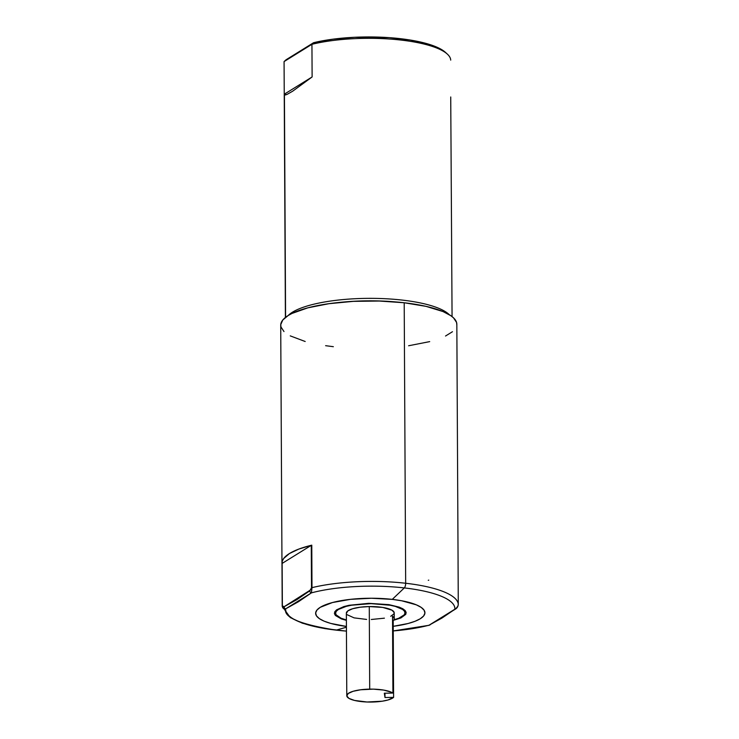 <?xml version="1.0" encoding="UTF-8"?>
<svg xmlns="http://www.w3.org/2000/svg" width="739" height="739" viewBox="0 0 739 739"><rect width="100%" height="100%" fill="white"/><g stroke="black" fill="none" stroke-linecap="round" stroke-linejoin="round"><path stroke-width="1.11" d="M310.768 589.805L284.118 606.719L282.372 605.897L282.15 563.414L311.267 545.354A1.995 0.536 -0.3 0 1 311.775 545.17L311.997 587.653A88.052 23.805 -0.3 0 1 405.674 583.256A88.052 23.805 -0.3 0 1 458.282 604.317L458.06 561.834A88.052 23.805 -0.3 0 1 458.078 562.277L456.831 324.264A88.052 23.805 179.7 0 0 404.205 302.759L405.674 583.256A3.991 1.552 96.5 0 1 404.307 587.921L392.27 599.384A54.658 14.78 -0.3 0 1 424.934 612.613A54.658 14.78 -0.3 0 1 393.222 626.321L408.094 623.504L415.069 621.277L420.315 618.728L423.65 615.956L424.925 613.074L424.103 610.192L421.212 607.412L416.362 604.853L401.61 600.761L392.27 599.384L404.307 587.921A3.991 1.552 -83.5 0 0 405.674 583.256A88.052 23.805 179.7 0 0 311.997 587.653L311.415 592.872A84.615 22.872 -0.3 0 1 404.307 587.921A84.615 22.872 -0.3 0 1 454.845 609.222A84.615 22.872 179.7 0 0 404.307 587.921A84.615 22.872 179.7 0 0 311.415 592.872L311.997 587.653A1.995 0.536 179.7 0 0 311.498 587.838L309.77 590.821L296.949 599.606L284.118 606.719L283.111 606.941L282.372 605.897L282.15 563.414L311.267 545.354L311.498 587.838M429.008 625.305L393.25 630.93A84.615 22.872 179.7 0 0 429.11 625.176L442.005 618.035L455.991 608.539L457.921 606.072L458.282 604.317A88.052 23.805 179.7 0 0 405.674 583.256L404.205 302.759L379.273 301.041L353.445 301.355L328.938 303.692L307.858 307.83L292.025 313.428L288.164 315.535L282.797 319.996L280.737 324.643L280.977 326.98L283.979 331.562M336.217 630.136A84.615 22.872 179.7 0 0 346.443 631.097L336.217 630.136L346.425 627.199L336.217 630.136C300.173 624.446 283.333 617.351 285.679 608.834L311.415 592.872A1.995 1.727 -126.7 0 1 309.77 590.821A1.995 1.727 53.3 0 0 311.415 592.872L298.528 601.685L285.679 608.834A1.995 1.783 -116.3 0 1 284.118 606.719A1.995 1.783 63.7 0 0 285.679 608.834A84.615 22.872 179.7 0 0 336.217 630.136M346.415 626.432L330.823 623.439L324.199 621.194L319.35 618.626L316.468 615.855L315.645 612.973L316.92 610.091L320.246 607.319L332.476 602.534L350.452 599.347L371.449 598.248L392.27 599.384A54.658 14.78 -0.3 0 0 320.671 607.061A54.658 14.78 -0.3 0 0 346.415 626.432M393.887 619.79L398.727 618.266L404.178 614.885L404.981 613.056L404.464 611.227L402.626 609.463L395.347 606.405L390.183 605.241L371.024 603.634L351.625 605.204L346.268 606.359L338.508 609.398L336.393 611.162L335.58 612.991L336.106 614.82L341.021 618.21L346.388 619.947M282.372 605.897A1.995 0.536 179.7 0 0 282.206 606.119C282.695 608.409 283.85 609.315 285.679 608.834L283.453 608.53L282.206 606.119A1.995 0.536 -0.3 0 1 282.372 605.897M282.206 606.109L281.984 563.626A88.052 23.805 -0.3 0 1 281.965 563.201A88.052 23.805 -0.3 0 1 311.775 545.17L298.925 549.04L289.411 553.548L283.674 558.499L282.307 561.058L281.984 563.635A1.995 0.536 179.7 0 0 281.984 563.635A1.995 0.536 -0.3 0 1 282.15 563.414A1.995 0.536 179.7 0 0 281.984 563.626L282.215 606.368L290.251 617.545L302.436 623.217L325.012 628.64L346.443 631.134M290.242 335.875L305.189 341.501M325.613 345.686L333.344 346.693M408.612 345.76L429.692 341.621M445.525 336.023L452.471 331.719M456.813 324.809L456.573 322.472L453.561 317.89L450.827 315.692L443.021 311.562L426.08 306.371L404.205 302.759A88.052 23.805 179.7 0 0 280.718 325.188L281.965 563.201M429.812 625A1.995 1.783 -116.3 0 1 429.11 625.176A1.995 1.783 63.7 0 0 430.347 624.557M458.06 561.862A1.995 0.536 179.7 0 0 458.06 561.834L458.282 604.317A1.995 0.536 -0.3 0 1 458.282 604.336L458.06 561.852A1.995 0.536 179.7 0 0 458.06 561.852A1.995 0.536 179.7 0 0 458.06 561.834M428.26 580.309A1.995 0.536 179.7 0 0 428.768 580.124M457.053 607.513L454.845 609.222A1.995 1.727 53.3 0 0 455.769 608.908A1.995 1.727 -126.7 0 1 454.845 609.222L429.11 625.176M393.194 620.566L392.548 620.575L393.194 620.566L393.601 697.376A23.934 6.466 -0.3 0 1 371.726 702.05A23.934 6.466 -0.3 0 1 346.785 695.713A23.934 6.466 -0.3 0 1 369.703 689.127A23.934 6.466 -0.3 0 1 392.926 693.071L392.52 616.261A23.934 6.466 -0.3 0 1 394.247 618.654A23.934 6.466 -0.3 0 1 393.194 620.566L393.601 697.376L385.001 697.514L384.326 693.21L392.926 693.071L392.52 616.261L394.229 618.395L394.053 619.494M394.247 618.654L394.22 612.899A23.934 6.466 179.7 0 0 369.278 606.562L369.703 689.127L369.278 606.562L382.728 607.43L391.993 610.192L394.192 612.631L393.933 613.897L390.719 616.289M384.982 693.2L385.001 697.514L384.982 693.2M393.453 620.326L400.944 617.924L405.757 614.34L406.154 612.437L405.166 610.562L402.838 608.779L399.263 607.153L388.954 604.641L368.77 603.329L349.094 605.287L343.847 606.58L336.568 609.851L334.813 611.707L334.416 613.61L335.404 615.485L341.298 618.894L346.388 620.381M366.609 619.43L354.092 617.869L347.025 614.663M346.369 613.407L347.801 610.913L352.66 608.733L360.198 607.199L369.278 606.562A23.934 6.466 179.7 0 0 346.351 613.148L346.785 695.713M384.409 618.173L371.292 619.485M393.601 697.376L385.001 697.514L384.326 693.21L392.926 693.071L391.291 692.184L383.698 690.087L373.38 689.145L360.632 689.773L353.094 691.298L348.235 693.478L346.803 695.981L349.011 698.42L354.526 700.433L367.043 702.004L382.266 701.2L388.077 699.962L393.601 697.376M311.941 44.303L312.117 76.948L292.709 91.174L287.055 94.407L284.423 94.86L285.587 317.317L284.247 94.232L312.117 76.948L292.709 91.174L287.055 94.407L285.356 94.98L284.247 94.232L312.117 76.948L311.941 44.303A83.331 22.53 -0.3 0 1 447.335 54.104A83.331 22.53 -0.3 0 1 450.716 60.118A83.331 22.53 179.7 0 0 400.917 40.063A83.331 22.53 179.7 0 0 311.941 44.303L313.585 42.705L286.067 59.767L284.072 61.586L286.067 59.767L313.585 42.705L311.941 44.303L284.072 61.586L311.941 44.303M450.725 96.975L452.065 316.597M288.192 315.516A83.331 22.53 -0.3 0 1 368.632 298.353A83.331 22.53 -0.3 0 1 449.257 314.675A83.331 22.53 179.7 0 0 368.632 298.353A83.331 22.53 179.7 0 0 288.192 315.516M341.298 302.242A81.336 21.985 -0.3 0 1 396.012 301.955M445.441 52.377L440.758 49.088L427.973 43.971L410.321 40.054L389.231 37.643L354.877 37.264L332.846 39.195L313.585 42.705A81.336 21.985 179.7 0 1 445.414 52.349L447.335 54.104M284.072 61.586L284.247 94.232L284.072 61.586M284.423 94.86L284.247 94.232M393.25 630.977L428.943 625.333L455.76 608.918C457.302 607.827 458.143 606.303 458.282 604.336M285.402 317.465L284.238 94.361"/></g></svg>
